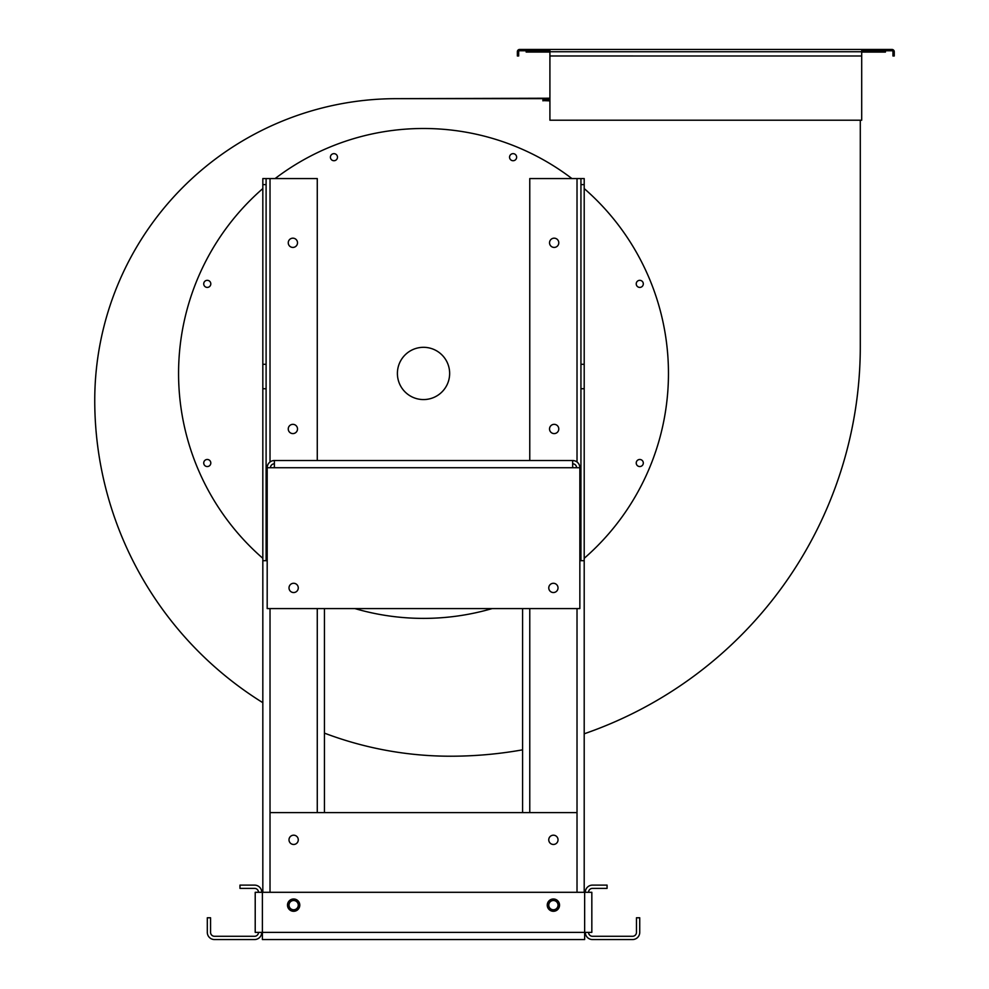 <?xml version="1.0" encoding="UTF-8"?>
<svg xmlns="http://www.w3.org/2000/svg" width="989" height="989" viewBox="0 0 989 989"><rect width="100%" height="100%" fill="white"/><g stroke="black" fill="none" stroke-linecap="round" stroke-linejoin="round"><path stroke-width="1.48" d="M262.827 702.684A355.78 355.78 0 0 1 94.746 400.434A301.781 301.781 0 0 1 396.527 98.665L549.909 98.22M549.909 100.618L542.924 100.618L549.909 100.841M542.924 99.53L549.909 99.53M860.294 120.213L860.294 346.447A409.78 409.78 0 0 1 584.202 733.801M396.527 98.665L542.924 98.665L542.924 100.841M522.588 749.835A409.78 409.78 0 0 1 450.514 756.214A355.78 355.78 0 0 1 324.454 733.133M584.202 558.315A244.951 244.951 0 0 0 584.202 188.565M354.94 608.594A244.951 244.951 0 0 0 492.102 608.594M262.827 188.565A244.951 244.951 0 0 0 262.827 558.315M571.926 178.564A244.951 244.951 0 0 0 275.115 178.564M861.703 120.213L861.703 55.99L549.909 55.977L549.909 120.213L861.703 120.213M549.909 55.977L549.909 50.76L519.645 50.76A0.977 0.977 0 0 0 518.669 51.737L518.669 55.977L517.358 55.977L517.358 51.737A2.287 2.287 0 0 1 519.645 49.45L861.703 49.45L861.703 55.99M861.703 50.76L891.967 50.76A0.977 0.977 0 0 1 892.956 51.737L892.956 55.99L894.254 55.99L894.254 51.737A2.287 2.287 0 0 0 891.967 49.45L861.703 49.45M643.307 283.868A3.536 3.536 0 0 0 638.004 280.802A3.536 3.536 0 0 0 638.004 286.934A3.536 3.536 0 0 0 643.307 283.868M643.307 463.013A3.536 3.536 0 0 0 638.004 459.947A3.536 3.536 0 0 0 638.004 466.079A3.536 3.536 0 0 0 643.307 463.013M449.649 373.434A26.134 26.134 0 0 0 410.46 350.811A26.134 26.134 0 0 0 410.46 396.07A26.134 26.134 0 0 0 449.649 373.434M337.484 157.189A3.536 3.536 0 0 0 332.18 154.123A3.536 3.536 0 0 0 332.18 160.255A3.536 3.536 0 0 0 337.484 157.189M516.629 157.189A3.536 3.536 0 0 0 511.325 154.123A3.536 3.536 0 0 0 511.325 160.255A3.536 3.536 0 0 0 516.629 157.189M210.805 463.013A3.536 3.536 0 0 0 205.502 459.947A3.536 3.536 0 0 0 205.502 466.079A3.536 3.536 0 0 0 210.805 463.013M210.805 283.868A3.536 3.536 0 0 0 205.502 280.802A3.536 3.536 0 0 0 205.502 286.934A3.536 3.536 0 0 0 210.805 283.868M526.173 50.76L526.173 52.058L549.909 52.058M549.909 49.45L549.909 50.76M529.77 460.528L529.77 178.564L584.202 178.564L584.202 892.301L584.202 560.689L579.851 560.689M317.271 460.528L317.271 178.564L262.827 178.564L262.827 892.301L262.827 560.689L267.191 560.689M526.395 52.058L526.395 50.76M861.703 52.071L885.439 52.071L885.439 50.76M558.785 242.8A4.624 4.624 0 0 1 551.85 246.805A4.624 4.624 0 0 1 551.85 238.794A4.624 4.624 0 0 1 558.785 242.8M558.785 428.966A4.624 4.624 0 0 1 551.85 432.972A4.624 4.624 0 0 1 551.85 424.961A4.624 4.624 0 0 1 558.785 428.966M297.504 242.8A4.624 4.624 0 0 0 290.568 238.794A4.624 4.624 0 0 0 290.568 246.805A4.624 4.624 0 0 0 297.504 242.8M297.504 428.966A4.624 4.624 0 0 1 290.568 432.972A4.624 4.624 0 0 1 290.568 424.961A4.624 4.624 0 0 1 297.504 428.966M580.939 178.564L580.939 560.689M262.827 178.564L266.103 178.564L266.103 560.689M274.373 467.723L274.373 460.528L572.668 460.528L572.668 467.723L267.191 467.723L267.191 608.594L579.851 608.594L579.851 467.723L572.668 467.723M588.566 892.301A3.919 3.919 0 0 1 592.485 888.382L607.073 888.382L607.073 885.118L592.485 885.118A7.183 7.183 0 0 0 585.303 892.301M258.475 892.301A3.919 3.919 0 0 0 254.556 888.382L239.968 888.382L239.968 885.118L254.556 885.118A7.183 7.183 0 0 1 261.739 892.301M261.739 932.367A7.183 7.183 0 0 1 254.556 939.55L214.489 939.55A7.183 7.183 0 0 1 207.307 932.367L207.307 917.78L210.57 917.78L210.57 932.367A3.919 3.919 0 0 0 214.489 936.286L254.556 936.286A3.919 3.919 0 0 0 258.475 932.367M585.303 932.367A7.183 7.183 0 0 0 592.485 939.55L632.54 939.55A7.183 7.183 0 0 0 639.735 932.367L639.735 917.78L636.459 917.78L636.459 932.367A3.919 3.919 0 0 1 632.54 936.286L592.485 936.286A3.919 3.919 0 0 1 588.566 932.367M522.588 812.612L522.588 608.594M324.454 608.594L324.454 812.612M579.851 467.723A7.183 7.183 0 0 0 572.668 460.528M274.373 460.528A7.183 7.183 0 0 0 267.191 467.723M255.211 932.367L255.211 892.301L591.83 892.301L591.83 932.367L584.647 932.367L584.647 939.55L262.394 939.55L262.394 932.367L255.211 932.367M548.771 587.911A4.624 4.624 0 0 0 555.707 591.917A4.624 4.624 0 0 0 555.707 583.906A4.624 4.624 0 0 0 548.771 587.911M289.011 587.911A4.624 4.624 0 0 0 295.958 591.917A4.624 4.624 0 0 0 295.958 583.906A4.624 4.624 0 0 0 289.011 587.911M274.373 463.804A3.919 3.919 0 0 0 270.454 467.723M576.587 467.723A3.919 3.919 0 0 0 572.668 463.804M287.49 905.145A6.157 6.157 0 0 0 296.712 910.473A6.157 6.157 0 0 0 296.712 899.817A6.157 6.157 0 0 0 287.49 905.145M547.251 905.145A6.157 6.157 0 0 0 556.473 910.473A6.157 6.157 0 0 0 556.473 899.817A6.157 6.157 0 0 0 547.251 905.145M577.02 892.301L577.02 812.612L270.022 812.612L270.022 892.301M298.27 839.822A4.624 4.624 0 0 0 291.322 835.816A4.624 4.624 0 0 0 291.322 843.84A4.624 4.624 0 0 0 298.27 839.822M558.031 839.822A4.624 4.624 0 0 0 551.083 835.816A4.624 4.624 0 0 0 551.083 843.84A4.624 4.624 0 0 0 558.031 839.822M558.031 905.145A4.624 4.624 0 0 0 551.083 901.14A4.624 4.624 0 0 0 551.083 909.151A4.624 4.624 0 0 0 558.031 905.145M298.27 905.145A4.624 4.624 0 0 0 291.322 901.14A4.624 4.624 0 0 0 291.322 909.151A4.624 4.624 0 0 0 298.27 905.145M549.909 51.737L861.703 51.737M577.02 178.564L577.02 461.999M270.022 178.564L270.022 461.999M580.939 184.622L584.202 184.622M580.939 364.298L584.202 364.298M580.939 388.726L584.202 388.726M577.02 608.594L577.02 812.612M270.022 608.594L270.022 812.612M262.827 388.726L266.103 388.726M262.827 364.298L266.103 364.298M262.827 184.622L266.103 184.622M529.77 812.612L529.77 608.594M317.271 608.594L317.271 812.612M262.394 892.301L262.394 932.367L584.647 932.367L584.647 892.301"/></g></svg>
